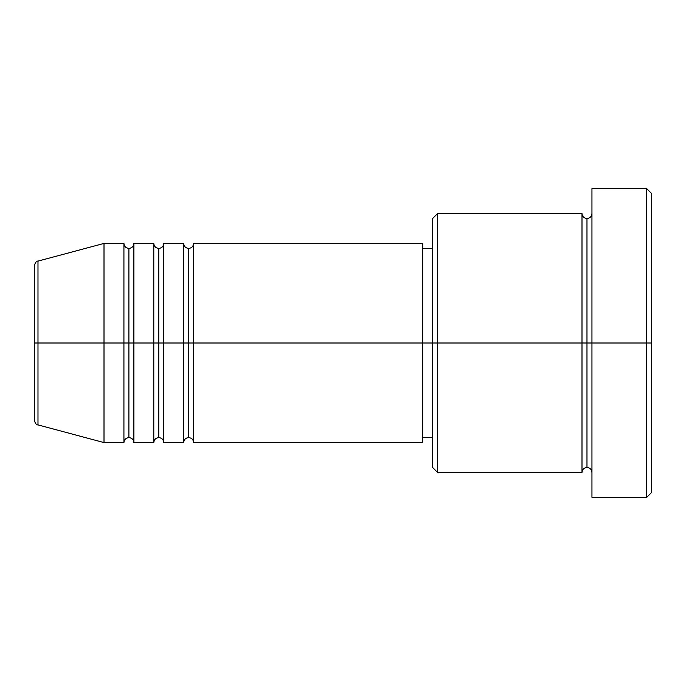 <?xml version="1.0" encoding="UTF-8"?>
<svg xmlns="http://www.w3.org/2000/svg" width="686" height="686" viewBox="0 0 686 686"><rect width="100%" height="100%" fill="white"/><g stroke="black" fill="none" stroke-linecap="round" stroke-linejoin="round"><path stroke-width="0.51" stroke-dasharray="3.43 2.57" d="M34.3 420.081L34.3 343L34.3 420.081L34.3 343L37.987 343L37.987 424.891L37.987 343L104.006 343L104.006 442.581L104.006 343L123.926 343L123.926 243.419L123.926 343L133.881 343L133.881 243.419L133.881 343L153.793 343L153.793 243.419L153.793 343L163.757 343L163.757 243.419L163.757 343L183.668 343L183.668 243.419L183.668 343L193.632 343L193.632 243.419L193.632 343L422.662 343L422.662 442.581L422.662 343L437.599 343L437.599 472.457L437.599 343L581.994 343L581.994 213.543L581.994 343L591.949 343L591.949 213.543L591.949 343L591.949 213.543L591.949 343L651.7 343L651.7 492.368L651.7 193.632L651.7 343L646.718 343L646.718 497.35L646.718 343L591.949 343L591.949 188.65L591.949 497.35L591.949 213.543L591.949 472.457L591.949 343L591.949 472.457L591.949 343L591.949 472.457L591.949 343L586.976 343L586.976 218.525L586.976 467.475L586.976 343L581.994 343L581.994 472.457M193.632 442.581L193.632 343L188.65 343L188.65 248.401L188.65 437.599L188.65 343L183.668 343L183.668 442.581M163.757 442.581L163.757 343L158.775 343L158.775 248.401L158.775 437.599L158.775 343L153.793 343L153.793 442.581M133.881 442.581L133.881 343L128.899 343L128.899 248.401L128.899 437.599L128.899 343L123.926 343L123.926 442.581M432.626 467.475L432.626 343L432.626 467.475M581.994 213.543L581.994 343L432.626 343L432.626 248.401L432.626 361.453L432.626 218.525L432.626 343L422.662 343L422.662 437.599L422.662 243.419L422.662 437.599L422.662 248.401L422.662 343L193.632 343L193.632 243.419M37.987 424.891L37.987 261.109M153.793 243.419L153.793 343L133.881 343L133.881 243.419M123.926 243.419L123.926 343L104.006 343L104.006 243.419L104.006 343L34.3 343L34.3 265.919M646.718 188.65L646.718 343L646.718 188.65M437.599 343L437.599 213.543L437.599 343M432.626 361.453L432.626 437.599L432.626 361.453M183.668 243.419L183.668 343L163.757 343L163.757 243.419M581.994 343L581.994 472.457L581.994 343M586.976 343L586.976 467.475L586.976 343M123.926 343L123.926 442.581L123.926 343M133.881 343L133.881 442.581L133.881 343M128.899 343L128.899 437.599L128.899 343M153.793 343L153.793 442.581L153.793 343M163.757 343L163.757 442.581L163.757 343M158.775 343L158.775 437.599L158.775 343M183.668 343L183.668 442.581L183.668 343M193.632 343L193.632 442.581L193.632 343M188.65 343L188.65 437.599L188.65 343M34.3 343L34.3 265.919L34.3 343M37.987 343L37.987 261.109L37.987 343"/><path stroke-width="1.03" d="M34.3 343L34.3 420.081C35.243 423.502 36.478 425.106 37.987 424.891L37.987 343L37.987 424.891L37.987 343L34.3 343L34.3 265.919L34.3 343L104.006 343L37.987 343L37.987 261.109C36.478 260.894 35.243 262.498 34.3 265.919L34.3 343M591.949 472.457C591.641 469.438 589.986 467.783 586.976 467.475C583.957 467.783 582.303 469.438 581.994 472.457L581.994 213.543L581.994 343L586.976 343L586.976 218.525L586.976 343L586.976 218.525L586.976 343L591.949 343L591.949 497.35L591.949 188.65L591.949 343L646.718 343L646.718 497.35L646.718 343L651.7 343L651.7 193.632L651.7 492.368L651.7 343L437.599 343L437.599 472.457L437.599 343L422.662 343L422.662 442.581L422.662 343L193.632 343L193.632 243.419L193.632 343L188.65 343L188.65 248.401L188.65 343L183.668 343L183.668 243.419L183.668 343L163.757 343L163.757 243.419L163.757 343L158.775 343L158.775 248.401L158.775 343L153.793 343L153.793 243.419L153.793 343L133.881 343L133.881 243.419L133.881 343L128.899 343L128.899 248.401L128.899 343L123.926 343L123.926 243.419L123.926 343L104.006 343L104.006 442.581L104.006 343L123.926 343L123.926 243.419L104.006 243.419L104.006 343L104.006 243.419L37.987 261.109M193.632 442.581C193.323 439.572 191.66 437.908 188.65 437.599C185.64 437.908 183.977 439.572 183.668 442.581L183.668 343L188.65 343L188.65 248.401L188.65 437.599L188.65 343L188.65 437.599L188.65 343L193.632 343L193.632 442.581L422.662 442.581M163.757 442.581C163.448 439.572 161.785 437.908 158.775 437.599C155.765 437.908 154.101 439.572 153.793 442.581L153.793 343L158.775 343L158.775 248.401L158.775 437.599L158.775 343L158.775 437.599L158.775 343L163.757 343L163.757 442.581L183.668 442.581M133.881 442.581C133.573 439.572 131.918 437.908 128.899 437.599C125.89 437.908 124.226 439.572 123.926 442.581L123.926 343L128.899 343L128.899 248.401L128.899 437.599L128.899 343L128.899 437.599L128.899 343L133.881 343L133.881 442.581L153.793 442.581M123.926 243.419C124.226 246.428 125.89 248.092 128.899 248.401C131.918 248.092 133.573 246.428 133.881 243.419L133.881 343L153.793 343L153.793 243.419C154.101 246.428 155.765 248.092 158.775 248.401C161.785 248.092 163.448 246.428 163.757 243.419L163.757 343L183.668 343L183.668 243.419C183.977 246.428 185.64 248.092 188.65 248.401C191.66 248.092 193.323 246.428 193.632 243.419L193.632 343L422.662 343L422.662 243.419L422.662 343L432.626 343L432.626 467.475L432.626 218.525L432.626 343L581.994 343L581.994 213.543L437.599 213.543L437.599 343L437.599 213.543L432.626 218.525M646.718 343L646.718 188.65L646.718 343M581.994 343L581.994 472.457L581.994 343M586.976 343L586.976 467.475L586.976 343M123.926 343L123.926 442.581L123.926 343M133.881 343L133.881 442.581L133.881 343M153.793 343L153.793 442.581L153.793 343M163.757 343L163.757 442.581L163.757 343M183.668 343L183.668 442.581L183.668 343M193.632 343L193.632 442.581L193.632 343M581.994 472.457L437.599 472.457L432.626 467.475M591.949 497.35L646.718 497.35L651.7 492.368M581.994 213.543C582.303 216.562 583.957 218.217 586.976 218.525C589.986 218.217 591.641 216.562 591.949 213.543M432.626 437.599L422.662 437.599M123.926 442.581L104.006 442.581L37.987 424.891M153.793 243.419L133.881 243.419M651.7 193.632L646.718 188.65L591.949 188.65M432.626 248.401L422.662 248.401M422.662 243.419L193.632 243.419M183.668 243.419L163.757 243.419"/></g></svg>
